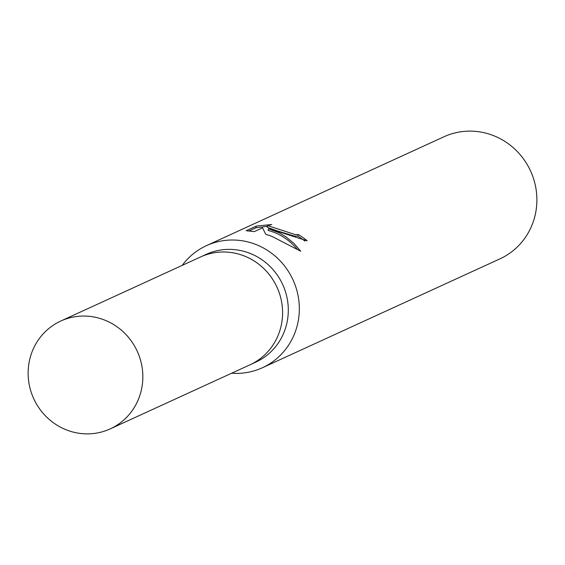 <?xml version="1.0" encoding="UTF-8"?>
<svg xmlns="http://www.w3.org/2000/svg" width="565" height="565" viewBox="0 0 565 565"><rect width="100%" height="100%" fill="white"/><g stroke="black" fill="none" stroke-linecap="round" stroke-linejoin="round"><path stroke-width="0.85" d="M249.504 365.032A59.318 56.931 -114.6 0 0 249.956 364.828L255.663 362.214A59.318 56.931 -114.6 0 0 288.185 306.336A59.318 56.931 -114.6 0 0 248.833 252.915A59.318 56.931 -114.6 0 0 206.225 254.363L200.519 256.983A59.318 56.931 -114.6 0 0 200.066 257.188M200.519 256.983A59.318 56.931 -114.6 0 1 243.12 255.535A59.318 56.931 -114.6 0 1 282.472 308.956A59.318 56.931 -114.6 0 1 249.956 364.828A59.318 56.931 -114.6 0 0 282.472 308.956A59.318 56.931 -114.6 0 0 243.12 255.528A59.318 56.931 -114.6 0 0 200.519 256.983L60.766 321.047A59.318 56.931 -114.6 0 0 28.25 376.919A59.318 56.931 -114.6 0 0 67.602 430.346A59.318 56.931 -114.6 0 0 110.203 428.892A59.318 56.931 -114.6 0 0 142.726 373.013A59.318 56.931 -114.6 0 0 103.374 319.592A59.318 56.931 -114.6 0 0 60.766 321.047M231.657 373.211A67.15 64.452 -114.6 0 0 262.393 367.744A67.15 64.452 -114.6 0 0 299.203 304.493A67.15 64.452 -114.6 0 0 254.66 244.009A67.15 64.452 -114.6 0 0 206.423 245.655A67.15 64.452 -114.6 0 0 182.22 265.373M280.353 232.229L268.594 228.853L279.138 232.787L285.975 236.841L293.835 243.324L300.75 251.227L271.61 236.241L265.727 234.249L262.541 227.85L254.328 231.615L246.227 230.732L256.362 226.078L271.751 224.51L267.711 225.64L294.979 234.503L298.32 234.51A67.15 64.452 65.4 0 1 307.155 240.838L280.353 232.236M262.393 367.744L499.94 258.855A67.15 64.452 -114.6 0 0 536.75 195.596A67.15 64.452 -114.6 0 0 492.2 135.12A67.15 64.452 -114.6 0 0 443.97 136.765L206.423 245.655M304.895 241.078A65.476 62.842 -114.6 0 0 297.804 236.106L294.471 236.092L277.344 230.923L267.181 227.278L267.704 225.64M297.804 236.106L298.32 234.51M267.513 226.226L255.797 227.843L248.988 230.958M255.79 227.836L256.362 226.078M297.119 249.08C288.87 239.504 279.195 233.296 268.078 230.456L268.594 228.853M249.956 364.828L110.203 428.892"/></g></svg>
